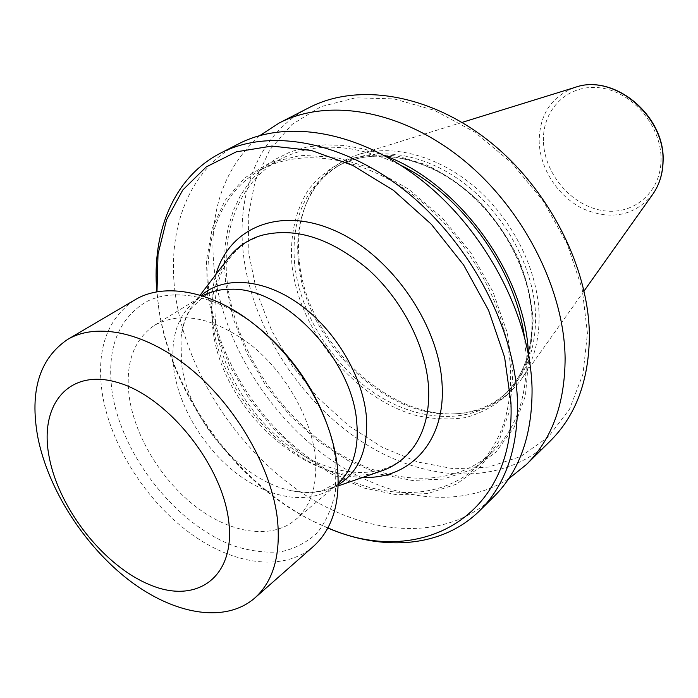 <?xml version="1.0" encoding="UTF-8"?>
<svg xmlns="http://www.w3.org/2000/svg" width="698" height="698" viewBox="0 0 698 698"><rect width="100%" height="100%" fill="white"/><g stroke="black" fill="none" stroke-linecap="round" stroke-linejoin="round"><path stroke-width="0.52" stroke-dasharray="3.49 2.62" d="M338.225 484.787L328.453 489.281C317.189 493.058 304.878 493.538 291.537 490.711C240.862 480.756 188.661 420.083 181.567 363.99L180.974 338.041C182.457 324.483 186.741 312.94 193.852 303.412L201.164 295.533M326.184 422.037C331.376 436.346 334.604 450.219 335.878 463.681L335.476 491.043C332.222 507.612 326.141 521.554 317.232 532.862C306.946 542.398 294.792 548.715 280.762 551.813C266.008 553.034 250.547 551.115 234.371 546.072C177.109 525.306 122.892 457.321 112.413 393.908C106.087 350.44 117.22 319.806 145.821 302.007C174.046 287.105 217.715 295.673 257.03 326.542M313.358 546.455C283.519 572.334 233.045 564.926 189.481 532.74C145.873 500.414 111.287 446.031 102.58 395.4C95.67 350.954 106.419 319.126 134.819 299.922M299.18 259.761C297.208 239.684 299.477 221.214 305.96 204.322C315.871 179.517 333.382 162.904 358.484 154.502C393.349 143.675 439.583 156.099 476.682 188.573C513.719 221.083 538.097 271.068 539.1 315.164C539.432 340.58 533.499 361.965 521.293 379.311C505.474 400.539 484.238 411.995 457.574 413.67C385.889 419.158 305.471 339.158 299.18 259.761M298.369 261.418C296.423 241.56 298.648 223.281 305.07 206.582C312.311 188.259 324.099 174.256 340.432 164.571C373.256 145.516 422.718 151.798 464.31 183.408C505.867 214.993 534.546 269 535.602 316.386C535.776 349.524 525.934 375.175 506.094 393.323C491.802 405.817 474.815 412.649 455.148 413.818C384.275 419.254 304.625 340.005 298.369 261.418M248.907 254.151L248.218 216.345L255.171 181L269.838 149.808L291.965 124.497L320.871 106.689L355.43 97.816L394.004 98.889L434.522 110.371L474.57 132.009L511.59 162.774L543.14 200.858L567.16 243.829L582.167 288.902L587.437 333.19L582.987 374.041L569.507 409.22L548.218 437.061L520.682 456.518L488.626 467.093L453.805 468.803L417.91 462.032L382.504 447.444L348.991 425.92L318.637 398.497L292.549 366.319L271.697 330.625L256.916 292.75L248.907 254.151M550.408 440.857C503.494 486.366 426.557 483.112 363.326 442.593C299.957 401.821 252.31 327.667 243.489 254.901C235.828 192.526 259.045 133.187 309.092 107.64M508.598 478.854C457.522 511.25 384.842 499.175 326.062 456.3C267.229 413.085 223.718 341.872 214.591 272.325C207.638 214.321 222.758 168.715 259.953 135.508M528.447 354.444L528.639 359.13L525.428 395.74L514.147 427.289L495.789 452.26L471.674 469.684L443.317 479.098L412.265 480.468L380.044 474.099L348.075 460.61L317.677 440.778L290.01 415.572L266.139 386.055L246.961 353.389L233.272 318.846L225.724 283.772L224.363 264.437L225.14 245.644L228.106 227.67L233.254 210.779L240.574 195.248L250.032 181.349L261.541 169.335L274.977 159.467L290.185 151.963L306.963 147.025L325.067 144.818L344.219 145.446L364.094 148.997L384.345 155.462M209.426 295.385C202.202 241.691 220.612 191.557 261.392 169.553C302.347 147.034 364.949 156.823 418.329 199.096C471.656 241.316 508.816 311.954 510.648 372.392C511.215 413.233 499.899 444.731 476.699 466.866C436.503 504.148 370.368 499.297 315.234 462.294C259.996 425.073 217.898 359.069 209.426 295.385M524.224 335.564L526.362 358.563C526.711 398.951 515.316 430.195 492.169 452.295C452.06 489.499 386.352 485.215 331.716 448.91C276.984 412.413 235.496 347.238 227.504 284.208C220.681 231.064 239.37 181.358 280.064 159.406C314.449 141.328 354.75 143.317 400.966 165.365M207.638 294.931L206.46 260.415L212.253 228.368L225.07 200.352L244.675 177.92L270.431 162.503L301.335 155.34L335.913 157.251L372.313 168.584L408.417 189.018L441.947 217.567L470.749 252.554L492.98 291.799L507.28 332.798L512.943 372.985L509.906 409.979L498.704 441.773L480.346 466.866L456.16 484.281L427.665 493.573L396.42 494.716L363.972 488.05L331.751 474.204L301.074 453.988L273.119 428.363L248.933 398.418L229.45 365.333L215.464 330.39L207.638 294.931M493.966 496.583C446.563 542.477 367.733 536.718 302.339 493.128C236.779 449.242 186.497 371.519 175.556 295.856C166.089 231.029 188.024 169.693 238.541 143.884M327.824 528.046L315.479 522.392C236.509 483.81 170.774 393.279 158.455 306.169L156.832 291.921M327.903 527.897L313.21 521.284C235.601 483.382 170.888 394.257 158.795 308.664L156.989 291.886M381.797 470.818C316.857 495.187 221.301 411.942 212.873 328.95C209.383 300.821 214.434 277.333 228.037 258.487M338.242 483.505L336.174 485.346C312.512 505.143 273.284 500.161 239.597 475.67C205.875 451.083 179.648 409.107 173.933 370.132C169.623 336.584 178.304 312.311 199.994 297.304L202.394 295.917M315.322 457.26C311.5 418.434 285.656 372.872 251.376 345.248C213.85 317.381 181.567 310.723 154.52 325.285C132.925 340.292 124.619 364.958 129.61 399.273C136.093 439.164 163.271 482.405 197.7 508.092C232.102 533.691 271.792 539.563 295.411 519.827C310.95 506.268 317.59 485.407 315.322 457.26M362.96 477.336C296.065 476.638 221.179 398.235 212.829 323.113C210.578 305.567 211.625 289.321 215.961 274.358M652.743 194.314C634.613 215.787 611.448 220.638 583.266 208.868C558.147 196.792 539.807 168.733 539.179 141.293C539.571 114.254 551.603 96.263 575.257 87.32M543.437 140.848C542.442 108.827 568.573 83.306 600.734 87.931C632.885 92.057 661.896 126.67 661.041 160.112C660.657 193.634 631.899 216.406 601.153 210.316C570.379 204.689 543.986 172.825 543.437 140.848M294.635 263.8C290.9 219.765 304.895 187.422 336.619 166.77C369.469 147.697 419.009 154.049 460.715 185.79C502.385 217.506 531.178 271.679 532.295 319.187C532.495 352.403 522.671 378.098 502.822 396.263C470.478 424.925 418.468 422.142 375.271 393.681C332.021 365.098 299.8 313.472 294.635 263.8M533.141 320.513L530.602 349.366C525.742 367.069 517.968 382.216 507.272 394.806C495.187 405.643 481.288 413.233 465.575 417.579C449.198 419.995 432.28 419.166 414.821 415.101C353.205 397.624 298.587 330.171 291.886 264.184C289.827 235.723 295.35 210.883 308.455 189.655C318.48 176.952 330.922 167.136 345.78 160.208C361.791 155.218 379.119 153.865 397.773 156.143L426.129 164.754C445.097 173.942 462.914 186.305 479.605 201.853C495.144 218.902 508.031 237.678 518.282 258.19C526.667 279.148 531.623 299.922 533.141 320.513M261.314 235.427L247.589 241.429C222.278 257.998 211.712 286.023 215.874 325.504C221.833 371.205 252.406 420.336 292.174 448.421C332.065 476.525 377.801 480.547 404.107 457.565L414.097 446.397M180.974 338.041C183.077 324.282 186.628 314.231 191.636 307.888L204.174 296.109C211.477 291.528 220.411 289.242 230.986 289.234M291.537 490.711C305.262 493.006 315.924 492.771 323.514 489.996L338.617 481.751C345.24 476.245 350.204 468.463 353.52 458.42M462.032 122.412L358.484 154.502M305.07 206.582L305.96 204.322M506.094 393.323L502.822 396.263C522.47 378.333 532.208 352.813 532.024 319.675C530.925 272.203 502.036 217.793 460.287 185.982C418.486 154.136 369.085 147.889 336.619 166.77L340.432 164.571M261.392 169.553L280.064 159.406M158.69 307.914L158.35 305.419M193.852 303.412L200.09 295.21M154.52 325.285L199.994 297.304M295.411 519.827L336.174 485.346M328.453 489.281L338.19 485.913M313.21 521.284L315.479 522.392M476.699 466.866L492.169 452.295M455.148 413.818L457.574 413.67M584.086 290.944L521.293 379.311"/><path stroke-width="1.05" d="M201.164 295.533C223.5 275.727 263.382 278.214 299.547 304.284C335.703 330.285 363.274 377.19 366.459 417.483C368.195 449.591 358.789 472.023 338.225 484.787M257.03 326.542L259.29 328.357C288.998 353.066 310.959 383.385 325.172 419.324L326.184 422.037M67.488 339.525L134.819 299.922C164.527 281.748 213.553 290.9 256.681 326.263C288.091 352.394 311.317 384.458 326.341 422.456C332.449 438.553 336.209 454.162 337.64 469.283C340.17 503.86 332.082 529.581 313.358 546.455L254.726 598.073C225.096 623.733 173.907 614.528 129.147 580.282C84.318 545.88 48.022 489.237 37.779 437.018C29.508 391.185 39.411 358.685 67.488 339.525C97.406 321.717 147.208 332.475 192.247 370.219C237.241 407.911 271.758 468.847 277.464 519.417C280.884 555.111 273.302 581.329 254.726 598.073M49.226 457.269C38.695 404.927 68.666 367.523 118.18 382.661C167.59 396.953 221.868 464.31 228.604 520.315C236.081 576.539 197.621 604.294 151.213 585.352C104.848 567.142 59.112 509.479 49.226 457.269M259.953 135.508L279.156 123.023L309.092 107.64C357.149 82.652 428.773 93.462 488.792 140.917C548.759 188.32 589.121 267.796 589.382 335.965C588.876 380.541 575.876 415.502 550.408 440.857L526.458 464.502L508.598 478.854M279.156 123.023C327.432 97.895 400.059 109.42 461.369 158.359C522.628 207.227 564.289 288.745 565.11 358.196C564.944 403.592 552.057 439.033 526.458 464.502M384.345 155.462C458.952 182.597 525.934 275.091 528.447 354.444M400.966 165.365C462.111 195.588 514.574 268.041 524.224 335.564M156.832 291.921C151.632 231.893 173.854 177.013 220.673 153.063L238.541 143.884C287.026 118.625 360.953 131.163 423.991 182.134C486.986 233.019 530.445 317.302 532.059 388.454C532.4 434.95 519.696 470.993 493.966 496.583L479.666 510.7C442.314 547.703 383.237 551.699 327.824 528.046M220.673 153.063C269.227 127.76 343.695 140.752 407.492 192.631C471.246 244.413 515.499 329.91 517.48 401.804C518.056 448.77 505.448 485.066 479.666 510.7M156.989 291.886L158.018 254.203L166.586 219.713L182.736 190.083L206.189 166.944L236.29 151.841L271.888 146.056L311.387 150.48L352.726 165.4L393.541 190.397L431.32 224.259L463.681 265.074L488.583 310.331L504.593 357.202L510.962 402.842C515.674 518.152 418.477 568.155 327.903 527.897M200.09 295.21L228.037 258.487C236.482 247.38 247.581 239.693 261.314 235.427C295.088 226.737 330.712 238.044 368.169 269.367C402.476 300.131 426.103 346.679 428.528 387.172C429.724 411.009 424.908 430.745 414.097 446.397C405.756 458.115 394.989 466.255 381.797 470.818L338.19 485.913M202.394 295.917C210.735 291.406 220.271 289.173 230.986 289.234C284.226 287.07 353.52 360.159 356.835 423.73C357.891 436.52 356.783 448.081 353.52 458.42C350.221 468.62 345.135 476.978 338.242 483.505M215.961 274.358C229.319 227.548 279.985 205.84 335.633 230.986C391.281 255.651 439.278 324.963 442.096 384.424C445.786 441.668 409.56 479.622 362.96 477.336M652.743 194.314C659.357 184.857 662.803 173.846 663.1 161.273C665.464 116.034 614.231 73.246 575.257 87.32C613.682 73.238 665.412 116.33 662.96 161.622C662.655 174.125 659.252 185.022 652.743 194.314L584.086 290.944M259.29 328.357L256.681 326.263M325.172 419.324L326.341 422.456M575.257 87.32L462.032 122.412"/></g></svg>
